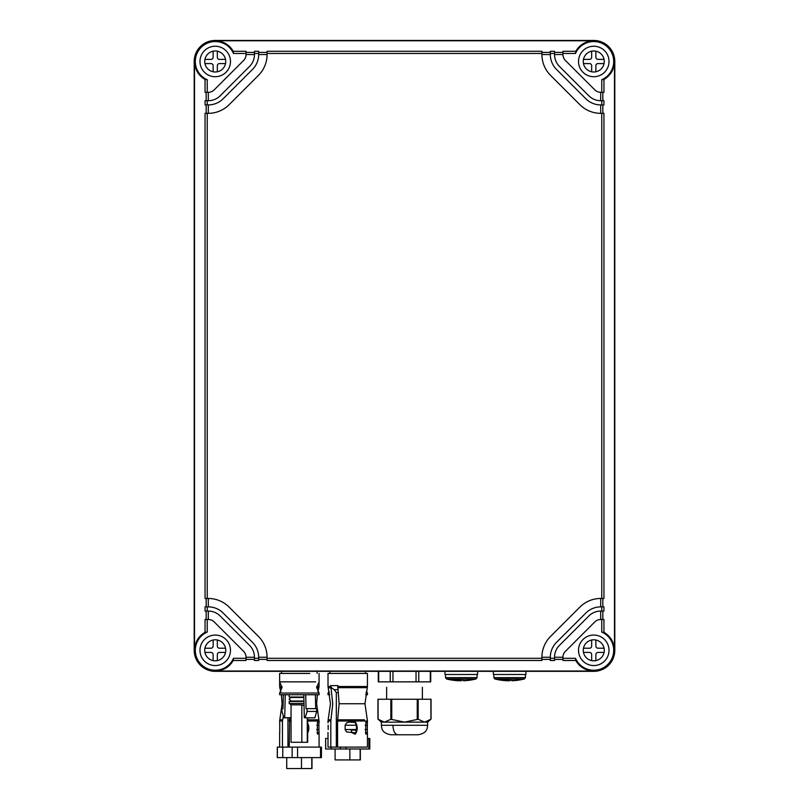 <?xml version="1.0" encoding="UTF-8"?>
<svg xmlns="http://www.w3.org/2000/svg" width="809" height="809" viewBox="0 0 809 809"><rect width="100%" height="100%" fill="white"/><g stroke="black" fill="none" stroke-linecap="round" stroke-linejoin="round"><path stroke-width="1.21" d="M215.234 40.45A21.034 21.034 0 0 0 194.2 61.484L194.2 650.315A21.034 21.034 0 0 0 215.234 671.339L593.766 671.339A21.034 21.034 0 0 0 614.8 650.315L614.8 61.484A21.034 21.034 0 0 0 593.766 40.45L215.234 40.45L223.062 42.321C227.46 44.171 230.838 47.165 233.204 51.291L233.488 53.485A19.932 19.932 0 0 0 201.138 47.387A19.932 19.932 0 0 0 207.246 79.737L205.051 79.454L205.051 92.297L208.297 92.297A8.414 8.414 0 0 0 214.243 89.829L243.59 60.493A8.414 8.414 0 0 0 246.047 54.537L246.047 53.485L233.488 53.485M205.051 79.454C200.915 77.088 197.922 73.7 196.071 69.301L194.524 61.484L194.524 650.315L196.071 642.488C197.922 638.089 200.915 634.701 205.051 632.335L207.246 632.051A19.932 19.932 0 0 0 201.138 664.401A19.932 19.932 0 0 0 233.488 658.304L246.047 658.304L246.047 660.498L233.204 660.498L233.488 658.304M601.754 598.468L601.754 113.331L603.949 113.331L603.949 598.468L600.703 598.468L600.703 606.871L601.754 606.871L601.754 611.078L600.703 611.078L600.703 619.492A8.414 8.414 0 0 0 594.757 621.959L565.41 651.306A8.414 8.414 0 0 0 562.953 657.252L562.953 660.498L575.796 660.498C578.162 664.624 581.54 667.617 585.938 669.478L593.766 671.015L215.234 671.015L223.062 669.478C227.46 667.617 230.838 664.624 233.204 660.498M215.234 40.774L593.766 40.774L585.938 42.321C581.54 44.171 578.162 47.165 575.796 51.291L575.512 53.485A19.932 19.932 0 0 1 607.862 47.387A19.932 19.932 0 0 1 601.754 79.737L603.949 79.454C608.085 77.088 611.078 73.7 612.929 69.301L614.476 61.484L614.476 650.315L612.929 642.488C611.078 638.089 608.085 634.701 603.949 632.335L601.754 632.051A19.932 19.932 0 0 1 607.862 664.401A19.932 19.932 0 0 1 575.512 658.304L575.796 660.498M205.051 113.331L205.051 598.468L207.246 598.468L207.246 113.331L205.051 113.331M206.174 598.468L206.174 606.871M205.051 606.871L205.051 611.078L207.246 611.078L207.246 606.871L205.051 606.871M206.174 611.078L206.174 619.492M254.461 658.304L258.668 658.304L258.668 660.498L254.461 660.498L254.461 657.252L246.047 657.252A8.414 8.414 0 0 0 243.59 651.306L214.243 621.959A8.414 8.414 0 0 0 208.297 619.492L205.051 619.492L205.051 632.335M206.174 92.297L206.174 100.71M208.297 92.297L208.297 100.71L205.051 100.71L205.051 104.917L208.297 104.917L208.297 113.331L207.246 113.331M206.174 104.917L206.174 113.331M254.461 659.375L246.047 659.375M267.081 659.375L258.668 659.375M258.668 658.304L258.668 657.252L267.081 657.252L267.081 660.498L541.919 660.498L541.919 657.252L550.332 657.252L550.332 660.498L554.539 660.498L554.539 657.252L562.953 657.252M550.332 659.375L541.919 659.375M562.953 659.375L554.539 659.375M246.047 657.252L246.047 658.304M207.246 619.492L207.246 632.051M215.234 665.554A15.25 15.25 0 0 0 230.484 650.315A15.25 15.25 0 0 0 215.234 635.065A15.25 15.25 0 0 0 199.985 650.315A15.25 15.25 0 0 0 215.234 665.554M603.949 79.454L603.949 92.297L600.703 92.297L600.703 100.71L603.949 100.71L603.949 104.917L600.703 104.917L600.703 113.331L601.754 113.331M602.826 92.297L602.826 100.71M602.826 104.917L602.826 113.331M602.826 598.468L602.826 606.871M601.754 606.871L603.949 606.871L603.949 611.078L601.754 611.078M602.826 611.078L602.826 619.492M600.703 619.492L603.949 619.492L603.949 632.335M601.754 619.492L601.754 632.051M562.953 658.304L575.512 658.304M593.766 665.554A15.25 15.25 0 0 0 609.015 650.315A15.25 15.25 0 0 0 593.766 635.065A15.25 15.25 0 0 0 578.516 650.315A15.25 15.25 0 0 0 593.766 665.554M233.204 51.291L246.047 51.291L246.047 53.485M254.461 52.413L246.047 52.413M208.297 100.71A16.827 16.827 0 0 0 220.19 95.786L249.536 66.439A16.827 16.827 0 0 0 254.461 54.537L254.461 51.291L258.668 51.291L258.668 54.537L267.081 54.537L267.081 53.485L541.919 53.485L541.919 51.291L267.081 51.291L267.081 53.485M267.081 52.413L258.668 52.413M550.332 52.413L541.919 52.413M554.539 53.485L550.332 53.485L550.332 51.291L554.539 51.291L554.539 54.537A16.827 16.827 0 0 0 559.464 66.439L588.81 95.786A16.827 16.827 0 0 0 600.703 100.71M562.953 52.413L554.539 52.413M575.512 53.485L562.953 53.485L562.953 51.291L575.796 51.291M562.953 53.485L562.953 54.537A8.414 8.414 0 0 0 565.41 60.493L594.757 89.829A8.414 8.414 0 0 0 600.703 92.297M601.754 79.737L601.754 92.297M593.766 46.234A15.25 15.25 0 0 0 578.516 61.484A15.25 15.25 0 0 0 593.766 76.724A15.25 15.25 0 0 0 609.015 61.484A15.25 15.25 0 0 0 593.766 46.234M207.246 79.737L207.246 92.297M215.234 46.234A15.25 15.25 0 0 0 199.985 61.484A15.25 15.25 0 0 0 215.234 76.724A15.25 15.25 0 0 0 230.484 61.484A15.25 15.25 0 0 0 215.234 46.234M267.081 657.252A29.437 29.437 0 0 0 258.455 636.43L229.109 607.084A29.437 29.437 0 0 0 208.297 598.468L207.246 598.468M208.297 598.468L208.297 606.871L207.246 606.871M254.461 657.252A16.827 16.827 0 0 0 249.536 645.349L220.19 616.013A16.827 16.827 0 0 0 208.297 611.078L207.246 611.078M208.297 611.078L208.297 619.492M207.246 100.71L207.246 104.917M267.081 658.304L541.919 658.304M550.332 658.304L554.539 658.304M601.754 100.71L601.754 104.917M562.953 54.537L554.539 54.537M550.332 53.485L550.332 54.537L541.919 54.537L541.919 53.485M254.461 53.485L258.668 53.485M254.461 54.537L246.047 54.537M600.703 598.468A29.437 29.437 0 0 0 579.891 607.084L550.545 636.43A29.437 29.437 0 0 0 541.919 657.252M541.919 54.537A29.437 29.437 0 0 0 550.545 75.358L579.891 104.705A29.437 29.437 0 0 0 600.703 113.331M208.297 113.331A29.437 29.437 0 0 0 229.109 104.705L258.455 75.358A29.437 29.437 0 0 0 267.081 54.537M258.668 657.252A21.034 21.034 0 0 0 252.509 642.376L223.163 613.04A21.034 21.034 0 0 0 208.297 606.871M208.297 104.917A21.034 21.034 0 0 0 223.163 98.759L252.509 69.412A21.034 21.034 0 0 0 258.668 54.537M550.332 657.252A21.034 21.034 0 0 1 556.491 642.376L585.837 613.04A21.034 21.034 0 0 1 600.703 606.871M600.703 611.078A16.827 16.827 0 0 0 588.81 616.013L559.464 645.349A16.827 16.827 0 0 0 554.539 657.252M215.234 639.798A10.507 10.507 0 0 0 204.728 650.315A10.507 10.507 0 0 0 215.234 660.822A10.507 10.507 0 0 0 225.741 650.315A10.507 10.507 0 0 0 215.234 639.798M550.332 54.537A21.034 21.034 0 0 0 556.491 69.412L585.837 98.759A21.034 21.034 0 0 0 600.703 104.917M593.766 639.798A10.507 10.507 0 0 0 583.259 650.315A10.507 10.507 0 0 0 593.766 660.822A10.507 10.507 0 0 0 604.272 650.315A10.507 10.507 0 0 0 593.766 639.798M593.766 50.967A10.507 10.507 0 0 0 583.259 61.484A10.507 10.507 0 0 0 593.766 71.991A10.507 10.507 0 0 0 604.272 61.484A10.507 10.507 0 0 0 593.766 50.967M215.234 71.991A10.507 10.507 0 0 0 225.741 61.484A10.507 10.507 0 0 0 215.234 50.967A10.507 10.507 0 0 0 204.728 61.484A10.507 10.507 0 0 0 215.234 71.991M204.94 648.211L211.028 648.211A2.103 2.103 0 0 0 213.131 646.108L213.131 640.01M213.131 660.609L213.131 654.521A2.103 2.103 0 0 0 211.028 652.418L204.94 652.418M217.338 640.01L217.338 646.108A2.103 2.103 0 0 0 219.441 648.211L225.529 648.211M225.529 652.418L219.441 652.418A2.103 2.103 0 0 0 217.338 654.521L217.338 660.609M583.471 652.418L589.559 652.418A2.103 2.103 0 0 1 591.662 654.521L591.662 660.609M583.471 648.211L589.559 648.211A2.103 2.103 0 0 0 591.662 646.108L591.662 640.01M604.06 652.418L597.972 652.418A2.103 2.103 0 0 0 595.869 654.521L595.869 660.609M604.06 648.211L597.972 648.211A2.103 2.103 0 0 1 595.869 646.108L595.869 640.01M583.471 63.587L589.559 63.587A2.103 2.103 0 0 1 591.662 65.681L591.662 71.779M591.662 51.179L591.662 57.277A2.103 2.103 0 0 1 589.559 59.381L583.471 59.381M595.869 71.779L595.869 65.681A2.103 2.103 0 0 1 597.972 63.587L604.06 63.587M604.06 59.381L597.972 59.381A2.103 2.103 0 0 1 595.869 57.277L595.869 51.179M217.338 51.179L217.338 57.277A2.103 2.103 0 0 0 219.441 59.381L225.529 59.381M217.338 71.779L217.338 65.681A2.103 2.103 0 0 1 219.441 63.587L225.529 63.587M213.131 51.179L213.131 57.277A2.103 2.103 0 0 1 211.028 59.381L204.94 59.381M213.131 71.779L213.131 65.681A2.103 2.103 0 0 0 211.028 63.587L204.94 63.587M430.904 719.252L430.904 699.229L430.904 719.252L424.533 722.144L427.637 722.144L431.045 719.13L431.045 699.229M381.373 721.426L380.058 720.718L381.373 721.426M417.727 734.764L393.983 734.764M378.703 671.339L378.703 681.856L392.962 681.856L392.962 671.339M430.297 671.339L430.297 681.856L392.962 681.856M377.955 699.229L377.955 719.13L381.363 722.144L384.467 722.144L378.096 719.252L378.096 699.229L390.838 699.229L390.838 719.252L404.49 722.144L418.162 719.252L424.533 722.144L384.467 722.144L390.838 719.252M391.748 719.252L391.748 699.229L390.838 699.229M391.748 699.229L417.252 699.229L417.252 719.252M418.162 719.252L418.162 699.229L417.252 699.229M418.162 699.229L430.904 699.229M427.637 722.144L427.637 725.299L381.363 725.299C381.838 728.262 381.423 732.944 390.828 734.764L404.025 734.764M309.756 673.442L279.641 673.442L279.641 681.856L315.692 681.856M316.653 687.458L319.07 693.05L279.641 693.05L279.641 694.739L319.07 694.739L319.07 693.05L316.653 687.458L319.07 681.856L319.07 673.442L319.07 686.507L316.703 686.507M303.779 694.739L304.326 717.664L305.155 717.826L307.076 711.445L307.005 708.644L306.045 708.684L305.711 694.739M315.368 694.739L315.702 708.644M307.005 708.644L316.673 708.644L316.744 711.445L314.822 717.826L305.155 717.826M291.048 717.664L283.888 717.826L281.967 711.445L282.028 708.644L282.998 708.684L283.332 694.739M285.264 694.739L284.707 717.664M289.167 694.739L289.167 697.045L303.83 697.045M307.076 711.445L316.744 711.445M291.048 717.826L283.888 717.826M282.998 708.644L282.028 708.644M294.719 697.469L303.84 697.469M294.719 701.049L303.931 701.049M291.048 704.851L291.048 742.268L301.828 742.268L301.828 704.851L291.048 704.851L289.167 703.436L289.167 701.464L303.941 701.464M289.167 703.436L303.982 703.436M301.828 704.851L304.032 705.539M303.557 742.268L307.663 742.268L301.828 742.268L307.278 742.268L307.278 717.826M296.377 742.268L302.323 742.268M303.678 742.268L307.663 742.268L307.663 717.826L314.822 717.826M329.455 693.05L328.009 693.05L329.172 691.655M366.265 691.655L367.438 693.05L365.981 693.05M365.698 694.739L367.438 694.739L367.438 693.05M328.009 693.05L328.009 694.739L329.748 694.739M367.438 732.458L367.438 747.101L337.464 747.101M361.583 687.67L367.266 687.67L367.438 686.507L337.798 686.507L339.123 703.749L337.575 721.001L337.586 747.101L364.626 747.101M342.278 747.101L330.81 747.101L330.81 721.001L332.752 703.749L331.012 687.963L331.255 687.508L334.066 689.632L337.191 689.632M328.009 732.458L328.009 747.101L330.81 747.101M328.171 729.536L328.171 725.228L328.171 729.536M328.029 722.781L328.11 722.083M367.407 731.983L367.357 732.691L367.407 731.983L367.326 732.691L365.516 732.691L367.326 732.691L367.326 722.083L365.87 722.083L367.326 722.073L367.407 722.781M366.973 732.691L365.981 734.248L365.648 733.267L365.87 722.073M355.545 732.833L346.626 731.983L345.13 729.536L345.13 725.228L346.626 722.781L349.791 722.083L355.566 722.275C357.618 726.027 357.74 729.688 355.92 733.267L355.161 734.248L354.534 733.541L355.464 733.045C356.921 729.293 356.84 725.784 355.212 722.498L355.566 722.275M353.341 732.691A3.155 2.235 90 0 1 351.763 731.771A3.155 2.235 90 0 1 351.146 730.112L356.354 730.112M355.212 722.498L349.498 722.073M355.161 734.248L351.966 732.691M336.332 747.101L336.332 692.514L334.066 689.642L336.129 689.632M330.942 719.828L328.171 719.828L330.456 703.749L328.191 687.751L331.012 687.963M330.911 687.66L330.608 685.627L331.255 687.508M330.618 685.627L337.929 685.617L337.798 686.507M328.009 686.507L328.191 687.751L328.009 686.507L330.679 686.507L328.009 686.507L328.009 673.442L367.438 673.442L367.438 686.507L364.99 703.749L339.123 703.749M279.742 722.083L279.742 732.691M293.92 747.101L282.766 747.101L282.766 757.618L277.275 757.618L277.275 747.101L282.442 747.101L282.442 721.001L283.342 716.026M289.642 717.826L289.217 747.101L294.719 747.101L282.766 747.101M316.683 729.536L318.898 729.536L319.039 731.983L318.958 732.691L317.148 732.691L318.604 732.691L317.613 734.248L317.29 733.257L317.441 722.275L318.958 722.073L318.898 725.228L316.825 725.228M318.958 722.073L319.039 722.781L318.958 722.073M318.898 729.536L318.898 725.228M319.039 731.983L318.958 732.691L319.039 731.983M307.198 722.275C309.26 726.067 309.372 729.738 307.551 733.267M287.964 747.101L287.964 717.826M307.663 731.478L307.663 724.682M280.804 691.655L279.823 687.751L282.048 687.67M297.57 747.101L321.436 747.101L321.436 757.618L297.57 757.618L297.57 747.101L294.719 747.101M277.345 757.618L277.345 747.101M282.766 757.618L292.15 757.618L292.15 747.101M297.57 757.618L292.15 757.618M286.73 757.618L286.73 768.55L311.971 768.55L311.971 757.618M311.789 768.55L311.789 757.618M301.484 768.55L301.484 757.618M345.939 747.101L345.939 748.992L369.804 748.992L369.804 738.475L367.438 738.475M345.939 748.992L325.643 748.992L325.643 738.475L325.714 748.992M340.518 747.101L340.518 748.992M331.134 748.992L331.134 747.101M328.009 738.475L325.714 738.475M335.098 748.992L335.098 759.924L360.339 759.924L360.339 748.992M360.157 759.924L360.157 748.992M349.862 759.924L349.862 748.992M463.658 680.571L463.658 680.753A60.2 60.2 0 0 0 476.026 678.973L471.799 678.973A60.2 42.948 90 0 1 466.126 680.42L454.537 680.025L458.875 680.753A60.2 60.2 0 0 1 446.538 678.973L450.947 678.973A60.2 42.179 90 0 0 454.537 680.025M466.126 680.42L463.658 680.753M461.261 680.753L458.905 680.753M477.583 671.339L477.583 674.494L444.98 674.494L444.98 671.339M512.026 680.571L512.026 680.753A60.2 60.2 0 0 0 524.394 678.973L520.167 678.973A60.2 42.948 90 0 1 514.494 680.42L502.905 680.025L507.243 680.753A60.2 60.2 0 0 1 494.906 678.973L499.315 678.973A60.2 42.179 90 0 0 502.905 680.025L502.885 680.258M514.494 680.42L512.026 680.753M509.65 680.753L507.273 680.753M525.951 671.339L525.951 674.494L493.348 674.494L493.348 671.339M390.231 681.856L390.231 671.339M416.038 681.856L416.038 671.339M418.769 681.856L418.769 671.339M392.931 725.299C393.235 731.012 394.812 734.157 397.664 734.764M328.009 722.316L328.009 721.001L330.81 721.001M345.13 729.536L356.435 729.536M365.051 729.536L367.266 729.536M345.13 725.228L356.172 725.228M365.193 725.228L367.266 725.228M338.415 692.514L336.332 692.514M337.677 719.828L364.495 719.828M337.575 721.001L367.438 721.001L364.99 703.749M337.727 687.68L361.583 687.68M279.641 722.316L279.641 721.001L282.442 721.001M289.207 721.001L291.048 721.001M307.663 721.001L319.07 721.001L316.622 703.749L317.33 694.739M281.38 694.739L282.088 703.749L279.803 719.828L282.574 719.828M289.309 719.828L291.048 719.828M307.663 719.828L318.898 719.828M316.653 687.67L318.898 687.67L317.897 691.655M279.823 687.751L279.641 686.507L281.997 686.507M320.536 757.618L320.536 747.101M368.904 748.992L368.904 738.475M471.799 678.973L450.947 678.973M445.506 674.494L445.506 677.649L446.538 678.973L445.506 677.649L477.057 677.649L477.057 674.494M520.167 678.973L499.315 678.973M494.906 678.973L493.874 677.649L525.425 677.649L525.425 674.494M422.379 699.229L422.379 687.326M386.621 699.229L386.621 687.326M430.722 681.856L430.722 671.339M378.278 681.856L378.278 671.339M381.363 722.144L381.363 725.299M427.637 725.299C427.243 728.322 427.314 733.106 418.172 734.764M281.583 673.442L281.583 671.339M317.118 673.442L317.118 671.339M279.641 693.05L282.058 687.458L279.641 681.856M291.22 701.079L289.106 699.259L291.27 697.045M303.84 697.429L291.27 697.469M291.27 701.049L303.931 701.079M365.516 732.691L367.357 732.691M328.171 719.828L328.009 721.001L328.171 719.828M367.438 722.316L367.266 719.828M335.533 689.632L337.869 689.632M329.951 673.442L329.951 671.339M365.486 673.442L365.486 671.339M279.641 747.101L279.641 732.458M319.07 747.101L319.07 732.458M319.07 722.316L319.07 721.001M279.803 719.828L279.641 721.001M317.148 732.691L318.989 732.691M318.898 687.67L319.07 686.507M279.641 686.507L279.641 673.442M476.026 678.973L477.057 677.649L476.026 678.973M524.394 678.973L525.425 677.649M493.874 677.649L493.874 674.494M445.506 677.649L446.538 678.973"/></g></svg>
